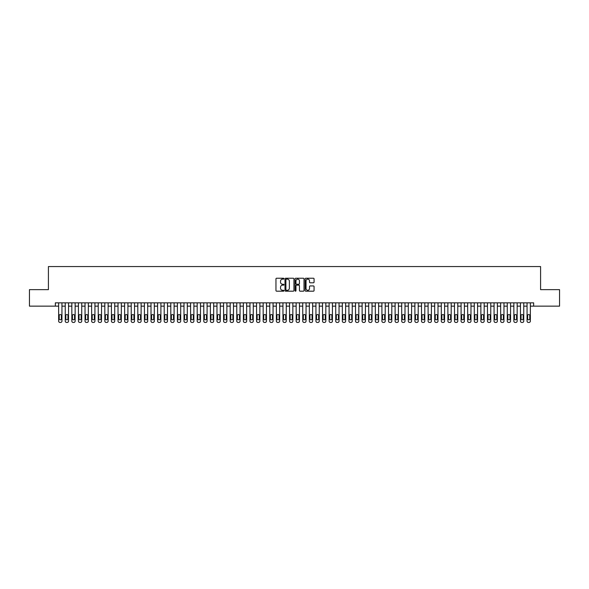<?xml version="1.0" encoding="UTF-8"?>
<svg xmlns="http://www.w3.org/2000/svg" width="589" height="589" viewBox="0 0 589 589"><rect width="100%" height="100%" fill="white"/><g stroke="black" fill="none" stroke-linecap="round" stroke-linejoin="round"><path stroke-width="0.88" d="M283.942 278.678A0.456 0.456 0 0 0 283.493 278.229L276.609 278.229A0.648 0.648 0 0 0 275.961 278.877L275.961 290.532A0.648 0.648 0 0 0 276.609 291.18L283.493 291.18A0.456 0.456 0 0 0 283.942 290.723A0.456 0.456 0 0 0 283.493 290.274L282.602 290.274A2.069 2.069 0 0 1 280.526 288.198L280.526 287.226A2.069 2.069 0 0 1 282.602 285.157L283.493 285.157A0.456 0.456 0 0 0 283.942 284.701A0.456 0.456 0 0 0 283.493 284.251L282.602 284.251A2.069 2.069 0 0 1 280.526 282.175L280.526 281.203A2.069 2.069 0 0 1 282.602 279.134L283.493 279.134A0.456 0.456 0 0 0 283.942 278.678M313.429 282.794A0.648 0.648 0 0 0 314.07 282.146L314.07 278.877A0.648 0.648 0 0 0 313.429 278.229L305.787 278.229A0.648 0.648 0 0 0 305.139 278.877L305.139 290.532A0.648 0.648 0 0 0 305.787 291.18L313.429 291.18A0.648 0.648 0 0 0 314.07 290.532L314.07 286.578A0.648 0.648 0 0 0 313.429 285.93L310.153 285.93A0.648 0.648 0 0 0 309.505 286.578L309.505 288.536A1.73 1.73 0 0 1 307.775 290.274A1.73 1.73 0 0 1 306.044 288.536L306.044 280.865A1.73 1.73 0 0 1 307.775 279.134A1.73 1.73 0 0 1 309.505 280.865L309.505 282.146A0.648 0.648 0 0 0 310.153 282.794L313.429 282.794M55.344 306.147L29.45 306.147L29.45 289.648L48.416 289.648L48.416 266.559L540.584 266.559L540.584 289.648L559.55 289.648L559.55 306.147L533.656 306.147L533.656 302.849L55.344 302.849L55.344 306.147L58.642 306.147L58.642 321.123A1.318 1.318 0 0 0 59.96 322.441L60.623 322.441A1.318 1.318 0 0 0 61.941 321.123L61.941 306.147L65.239 306.147L65.239 321.123A1.318 1.318 0 0 0 66.557 322.441L67.22 322.441A1.318 1.318 0 0 0 68.538 321.123L68.538 306.147L71.836 306.147L71.836 321.123A1.318 1.318 0 0 0 73.161 322.441L73.816 322.441A1.318 1.318 0 0 0 75.134 321.123L75.134 306.147L78.433 306.147L78.433 321.123A1.318 1.318 0 0 0 79.758 322.441L80.413 322.441A1.318 1.318 0 0 0 81.731 321.123L81.731 306.147L85.03 306.147L85.03 321.123A1.318 1.318 0 0 0 86.355 322.441L87.01 322.441A1.318 1.318 0 0 0 88.335 321.123L88.335 306.147L91.634 306.147L91.634 321.123A1.318 1.318 0 0 0 92.952 322.441L93.607 322.441A1.318 1.318 0 0 0 94.932 321.123L94.932 306.147L98.23 306.147L98.23 321.123A1.318 1.318 0 0 0 99.548 322.441L100.204 322.441A1.318 1.318 0 0 0 101.529 321.123L101.529 306.147L104.827 306.147L104.827 321.123A1.318 1.318 0 0 0 106.145 322.441L106.808 322.441A1.318 1.318 0 0 0 108.126 321.123L108.126 306.147L111.424 306.147L111.424 321.123A1.318 1.318 0 0 0 112.742 322.441L113.405 322.441A1.318 1.318 0 0 0 114.722 321.123L114.722 306.147L118.021 306.147L118.021 321.123A1.318 1.318 0 0 0 119.339 322.441L120.001 322.441A1.318 1.318 0 0 0 121.319 321.123L121.319 306.147L124.618 306.147L124.618 321.123A1.318 1.318 0 0 0 125.936 322.441L126.598 322.441A1.318 1.318 0 0 0 127.916 321.123L127.916 306.147L131.214 306.147L131.214 321.123A1.318 1.318 0 0 0 132.532 322.441L133.195 322.441A1.318 1.318 0 0 0 134.513 321.123L134.513 306.147L137.811 306.147L137.811 321.123A1.318 1.318 0 0 0 139.129 322.441L139.792 322.441A1.318 1.318 0 0 0 141.11 321.123L141.11 306.147L144.408 306.147L144.408 321.123A1.318 1.318 0 0 0 145.726 322.441L146.389 322.441A1.318 1.318 0 0 0 147.706 321.123L147.706 306.147L151.005 306.147L151.005 321.123A1.318 1.318 0 0 0 152.323 322.441L152.985 322.441A1.318 1.318 0 0 0 154.303 321.123L154.303 306.147L157.602 306.147L157.602 321.123A1.318 1.318 0 0 0 158.927 322.441L159.582 322.441A1.318 1.318 0 0 0 160.9 321.123L160.9 306.147L164.198 306.147L164.198 321.123A1.318 1.318 0 0 0 165.524 322.441L166.179 322.441A1.318 1.318 0 0 0 167.497 321.123L167.497 306.147L170.803 306.147L170.803 321.123A1.318 1.318 0 0 0 172.121 322.441L172.776 322.441A1.318 1.318 0 0 0 174.101 321.123L174.101 306.147L177.399 306.147L177.399 321.123A1.318 1.318 0 0 0 178.717 322.441L179.373 322.441A1.318 1.318 0 0 0 180.698 321.123L180.698 306.147L183.996 306.147L183.996 321.123A1.318 1.318 0 0 0 185.314 322.441L185.969 322.441A1.318 1.318 0 0 0 187.295 321.123L187.295 306.147L190.593 306.147L190.593 321.123A1.318 1.318 0 0 0 191.911 322.441L192.574 322.441A1.318 1.318 0 0 0 193.891 321.123L193.891 306.147L197.19 306.147L197.19 321.123A1.318 1.318 0 0 0 198.508 322.441L199.17 322.441A1.318 1.318 0 0 0 200.488 321.123L200.488 306.147L203.787 306.147L203.787 321.123A1.318 1.318 0 0 0 205.105 322.441L205.767 322.441A1.318 1.318 0 0 0 207.085 321.123L207.085 306.147L210.383 306.147L210.383 321.123A1.318 1.318 0 0 0 211.701 322.441L212.364 322.441A1.318 1.318 0 0 0 213.682 321.123L213.682 306.147L216.98 306.147L216.98 321.123A1.318 1.318 0 0 0 218.298 322.441L218.961 322.441A1.318 1.318 0 0 0 220.279 321.123L220.279 306.147L223.577 306.147L223.577 321.123A1.318 1.318 0 0 0 224.895 322.441L225.558 322.441A1.318 1.318 0 0 0 226.875 321.123L226.875 306.147L230.174 306.147L230.174 321.123A1.318 1.318 0 0 0 231.492 322.441L232.154 322.441A1.318 1.318 0 0 0 233.472 321.123L233.472 306.147L236.771 306.147L236.771 321.123A1.318 1.318 0 0 0 238.096 322.441L238.751 322.441A1.318 1.318 0 0 0 240.069 321.123L240.069 306.147L243.367 306.147L243.367 321.123A1.318 1.318 0 0 0 244.693 322.441L245.348 322.441A1.318 1.318 0 0 0 246.666 321.123L246.666 306.147L249.964 306.147L249.964 321.123A1.318 1.318 0 0 0 251.289 322.441L251.945 322.441A1.318 1.318 0 0 0 253.27 321.123L253.27 306.147L256.568 306.147L256.568 321.123A1.318 1.318 0 0 0 257.886 322.441L258.542 322.441A1.318 1.318 0 0 0 259.867 321.123L259.867 306.147L263.165 306.147L263.165 321.123A1.318 1.318 0 0 0 264.483 322.441L265.138 322.441A1.318 1.318 0 0 0 266.464 321.123L266.464 306.147L269.762 306.147L269.762 321.123A1.318 1.318 0 0 0 271.08 322.441L271.743 322.441A1.318 1.318 0 0 0 273.06 321.123L273.06 306.147L276.359 306.147L276.359 321.123A1.318 1.318 0 0 0 277.677 322.441L278.339 322.441A1.318 1.318 0 0 0 279.657 321.123L279.657 306.147L282.956 306.147L282.956 321.123A1.318 1.318 0 0 0 284.273 322.441L284.936 322.441A1.318 1.318 0 0 0 286.254 321.123L286.254 306.147L289.552 306.147L289.552 321.123A1.318 1.318 0 0 0 290.87 322.441L291.533 322.441A1.318 1.318 0 0 0 292.851 321.123L292.851 306.147L296.149 306.147L296.149 321.123A1.318 1.318 0 0 0 297.467 322.441L298.13 322.441A1.318 1.318 0 0 0 299.448 321.123L299.448 306.147L302.746 306.147L302.746 321.123A1.318 1.318 0 0 0 304.064 322.441L304.727 322.441A1.318 1.318 0 0 0 306.044 321.123L306.044 306.147L309.343 306.147L309.343 321.123A1.318 1.318 0 0 0 310.661 322.441L311.323 322.441A1.318 1.318 0 0 0 312.641 321.123L312.641 306.147L315.94 306.147L315.94 321.123A1.318 1.318 0 0 0 317.257 322.441L317.92 322.441A1.318 1.318 0 0 0 319.238 321.123L319.238 306.147L322.536 306.147L322.536 321.123A1.318 1.318 0 0 0 323.862 322.441L324.517 322.441A1.318 1.318 0 0 0 325.835 321.123L325.835 306.147L329.133 306.147L329.133 321.123A1.318 1.318 0 0 0 330.458 322.441L331.114 322.441A1.318 1.318 0 0 0 332.432 321.123L332.432 306.147L335.73 306.147L335.73 321.123A1.318 1.318 0 0 0 337.055 322.441L337.711 322.441A1.318 1.318 0 0 0 339.036 321.123L339.036 306.147L342.334 306.147L342.334 321.123A1.318 1.318 0 0 0 343.652 322.441L344.307 322.441A1.318 1.318 0 0 0 345.633 321.123L345.633 306.147L348.931 306.147L348.931 321.123A1.318 1.318 0 0 0 350.249 322.441L350.904 322.441A1.318 1.318 0 0 0 352.229 321.123L352.229 306.147L355.528 306.147L355.528 321.123A1.318 1.318 0 0 0 356.846 322.441L357.508 322.441A1.318 1.318 0 0 0 358.826 321.123L358.826 306.147L362.125 306.147L362.125 321.123A1.318 1.318 0 0 0 363.442 322.441L364.105 322.441A1.318 1.318 0 0 0 365.423 321.123L365.423 306.147L368.721 306.147L368.721 321.123A1.318 1.318 0 0 0 370.039 322.441L370.702 322.441A1.318 1.318 0 0 0 372.02 321.123L372.02 306.147L375.318 306.147L375.318 321.123A1.318 1.318 0 0 0 376.636 322.441L377.299 322.441A1.318 1.318 0 0 0 378.617 321.123L378.617 306.147L381.915 306.147L381.915 321.123A1.318 1.318 0 0 0 383.233 322.441L383.895 322.441A1.318 1.318 0 0 0 385.213 321.123L385.213 306.147L388.512 306.147L388.512 321.123A1.318 1.318 0 0 0 389.83 322.441L390.492 322.441A1.318 1.318 0 0 0 391.81 321.123L391.81 306.147L395.109 306.147L395.109 321.123A1.318 1.318 0 0 0 396.426 322.441L397.089 322.441A1.318 1.318 0 0 0 398.407 321.123L398.407 306.147L401.705 306.147L401.705 321.123A1.318 1.318 0 0 0 403.031 322.441L403.686 322.441A1.318 1.318 0 0 0 405.004 321.123L405.004 306.147L408.302 306.147L408.302 321.123A1.318 1.318 0 0 0 409.627 322.441L410.283 322.441A1.318 1.318 0 0 0 411.601 321.123L411.601 306.147L414.899 306.147L414.899 321.123A1.318 1.318 0 0 0 416.224 322.441L416.879 322.441A1.318 1.318 0 0 0 418.197 321.123L418.197 306.147L421.503 306.147L421.503 321.123A1.318 1.318 0 0 0 422.821 322.441L423.476 322.441A1.318 1.318 0 0 0 424.802 321.123L424.802 306.147L428.1 306.147L428.1 321.123A1.318 1.318 0 0 0 429.418 322.441L430.073 322.441A1.318 1.318 0 0 0 431.398 321.123L431.398 306.147L434.697 306.147L434.697 321.123A1.318 1.318 0 0 0 436.015 322.441L436.677 322.441A1.318 1.318 0 0 0 437.995 321.123L437.995 306.147L441.294 306.147L441.294 321.123A1.318 1.318 0 0 0 442.611 322.441L443.274 322.441A1.318 1.318 0 0 0 444.592 321.123L444.592 306.147L447.89 306.147L447.89 321.123A1.318 1.318 0 0 0 449.208 322.441L449.871 322.441A1.318 1.318 0 0 0 451.189 321.123L451.189 306.147L454.487 306.147L454.487 321.123A1.318 1.318 0 0 0 455.805 322.441L456.468 322.441A1.318 1.318 0 0 0 457.786 321.123L457.786 306.147L461.084 306.147L461.084 321.123A1.318 1.318 0 0 0 462.402 322.441L463.064 322.441A1.318 1.318 0 0 0 464.382 321.123L464.382 306.147L467.681 306.147L467.681 321.123A1.318 1.318 0 0 0 468.999 322.441L469.661 322.441A1.318 1.318 0 0 0 470.979 321.123L470.979 306.147L474.278 306.147L474.278 321.123A1.318 1.318 0 0 0 475.595 322.441L476.258 322.441A1.318 1.318 0 0 0 477.576 321.123L477.576 306.147L480.874 306.147L480.874 321.123A1.318 1.318 0 0 0 482.192 322.441L482.855 322.441A1.318 1.318 0 0 0 484.173 321.123L484.173 306.147L487.471 306.147L487.471 321.123A1.318 1.318 0 0 0 488.796 322.441L489.452 322.441A1.318 1.318 0 0 0 490.77 321.123L490.77 306.147L494.068 306.147L494.068 321.123A1.318 1.318 0 0 0 495.393 322.441L496.048 322.441A1.318 1.318 0 0 0 497.366 321.123L497.366 306.147L500.665 306.147L500.665 321.123A1.318 1.318 0 0 0 501.99 322.441L502.645 322.441A1.318 1.318 0 0 0 503.97 321.123L503.97 306.147L507.269 306.147L507.269 321.123A1.318 1.318 0 0 0 508.587 322.441L509.242 322.441A1.318 1.318 0 0 0 510.567 321.123L510.567 306.147L513.866 306.147L513.866 321.123A1.318 1.318 0 0 0 515.184 322.441L515.839 322.441A1.318 1.318 0 0 0 517.164 321.123L517.164 306.147L520.462 306.147L520.462 321.123A1.318 1.318 0 0 0 521.78 322.441L522.443 322.441A1.318 1.318 0 0 0 523.761 321.123L523.761 306.147L527.059 306.147L527.059 321.123A1.318 1.318 0 0 0 528.377 322.441L529.04 322.441A1.318 1.318 0 0 0 530.358 321.123L530.358 306.147L533.656 306.147M293.933 278.877A0.648 0.648 0 0 0 293.285 278.229L285.643 278.229A0.648 0.648 0 0 0 284.995 278.877L284.995 290.532A0.648 0.648 0 0 0 285.643 291.18L293.285 291.18A0.648 0.648 0 0 0 293.933 290.532L293.933 278.877M295.715 278.229L303.357 278.229A0.648 0.648 0 0 1 304.005 278.877L304.005 290.532A0.648 0.648 0 0 1 303.357 291.18L300.088 291.18A0.648 0.648 0 0 1 299.44 290.532L299.44 285.805A0.648 0.648 0 0 0 298.792 285.157L296.62 285.157A0.648 0.648 0 0 0 295.972 285.805L295.972 290.723A0.456 0.456 0 0 1 295.523 291.18A0.456 0.456 0 0 1 295.067 290.723L295.067 278.877A0.648 0.648 0 0 1 295.715 278.229M286.357 279.134A0.456 0.456 0 0 0 285.901 279.584L285.901 289.817A0.456 0.456 0 0 0 286.357 290.274L287.292 290.274A2.069 2.069 0 0 0 289.368 288.198L289.368 281.203A2.069 2.069 0 0 0 287.292 279.134L286.357 279.134M299.44 280.901A1.73 1.73 0 0 0 297.703 279.164A1.73 1.73 0 0 0 295.972 280.901L295.972 283.603A0.648 0.648 0 0 0 296.62 284.251L298.792 284.251A0.648 0.648 0 0 0 299.44 283.603L299.44 280.901M61.941 302.849L61.941 321.123M58.642 302.849L58.642 321.123M61.352 318.745A1.053 1.053 0 0 1 60.292 319.798A1.053 1.053 0 0 1 59.239 318.745L59.239 315.579A1.053 1.053 0 0 1 60.292 314.526A1.053 1.053 0 0 1 61.352 315.579L61.352 318.745M59.96 322.441L60.623 322.441M68.538 302.849L68.538 321.123M65.239 302.849L65.239 321.123M67.949 318.745A1.053 1.053 0 0 1 66.888 319.798A1.053 1.053 0 0 1 65.835 318.745L65.835 315.579A1.053 1.053 0 0 1 66.888 314.526A1.053 1.053 0 0 1 67.949 315.579L67.949 318.745M66.557 322.441L67.22 322.441M75.134 302.849L75.134 321.123M71.836 302.849L71.836 321.123M74.545 318.745A1.053 1.053 0 0 1 73.485 319.798A1.053 1.053 0 0 1 72.432 318.745L72.432 315.579A1.053 1.053 0 0 1 73.485 314.526A1.053 1.053 0 0 1 74.545 315.579L74.545 318.745M73.161 322.441L73.816 322.441M81.731 302.849L81.731 321.123M78.433 302.849L78.433 321.123M81.142 318.745A1.053 1.053 0 0 1 80.082 319.798A1.053 1.053 0 0 1 79.029 318.745L79.029 315.579A1.053 1.053 0 0 1 80.082 314.526A1.053 1.053 0 0 1 81.142 315.579L81.142 318.745M79.758 322.441L80.413 322.441M88.335 302.849L88.335 321.123M85.03 302.849L85.03 321.123M87.739 318.745A1.053 1.053 0 0 1 86.679 319.798A1.053 1.053 0 0 1 85.626 318.745L85.626 315.579A1.053 1.053 0 0 1 86.679 314.526A1.053 1.053 0 0 1 87.739 315.579L87.739 318.745M86.355 322.441L87.01 322.441M94.932 302.849L94.932 321.123M91.634 302.849L91.634 321.123M94.336 318.745A1.053 1.053 0 0 1 93.283 319.798A1.053 1.053 0 0 1 92.223 318.745L92.223 315.579A1.053 1.053 0 0 1 93.283 314.526A1.053 1.053 0 0 1 94.336 315.579L94.336 318.745M92.952 322.441L93.607 322.441M101.529 302.849L101.529 321.123M98.23 302.849L98.23 321.123M100.933 318.745A1.053 1.053 0 0 1 99.88 319.798A1.053 1.053 0 0 1 98.819 318.745L98.819 315.579A1.053 1.053 0 0 1 99.88 314.526A1.053 1.053 0 0 1 100.933 315.579L100.933 318.745M99.548 322.441L100.204 322.441M108.126 302.849L108.126 321.123M104.827 302.849L104.827 321.123M107.529 318.745A1.053 1.053 0 0 1 106.476 319.798A1.053 1.053 0 0 1 105.416 318.745L105.416 315.579A1.053 1.053 0 0 1 106.476 314.526A1.053 1.053 0 0 1 107.529 315.579L107.529 318.745M106.145 322.441L106.808 322.441M114.722 302.849L114.722 321.123M111.424 302.849L111.424 321.123M114.126 318.745A1.053 1.053 0 0 1 113.073 319.798A1.053 1.053 0 0 1 112.013 318.745L112.013 315.579A1.053 1.053 0 0 1 113.073 314.526A1.053 1.053 0 0 1 114.126 315.579L114.126 318.745M112.742 322.441L113.405 322.441M121.319 302.849L121.319 321.123M118.021 302.849L118.021 321.123M120.723 318.745A1.053 1.053 0 0 1 119.67 319.798A1.053 1.053 0 0 1 118.617 318.745L118.617 315.579A1.053 1.053 0 0 1 119.67 314.526A1.053 1.053 0 0 1 120.723 315.579L120.723 318.745M119.339 322.441L120.001 322.441M127.916 302.849L127.916 321.123M124.618 302.849L124.618 321.123M127.32 318.745A1.053 1.053 0 0 1 126.267 319.798A1.053 1.053 0 0 1 125.214 318.745L125.214 315.579A1.053 1.053 0 0 1 126.267 314.526A1.053 1.053 0 0 1 127.32 315.579L127.32 318.745M125.936 322.441L126.598 322.441M134.513 302.849L134.513 321.123M131.214 302.849L131.214 321.123M133.917 318.745A1.053 1.053 0 0 1 132.864 319.798A1.053 1.053 0 0 1 131.811 318.745L131.811 315.579A1.053 1.053 0 0 1 132.864 314.526A1.053 1.053 0 0 1 133.917 315.579L133.917 318.745M132.532 322.441L133.195 322.441M141.11 302.849L141.11 321.123M137.811 302.849L137.811 321.123M140.521 318.745A1.053 1.053 0 0 1 139.46 319.798A1.053 1.053 0 0 1 138.408 318.745L138.408 315.579A1.053 1.053 0 0 1 139.46 314.526A1.053 1.053 0 0 1 140.521 315.579L140.521 318.745M139.129 322.441L139.792 322.441M147.706 302.849L147.706 321.123M144.408 302.849L144.408 321.123M147.117 318.745A1.053 1.053 0 0 1 146.057 319.798A1.053 1.053 0 0 1 145.004 318.745L145.004 315.579A1.053 1.053 0 0 1 146.057 314.526A1.053 1.053 0 0 1 147.117 315.579L147.117 318.745M145.726 322.441L146.389 322.441M154.303 302.849L154.303 321.123M151.005 302.849L151.005 321.123M153.714 318.745A1.053 1.053 0 0 1 152.654 319.798A1.053 1.053 0 0 1 151.601 318.745L151.601 315.579A1.053 1.053 0 0 1 152.654 314.526A1.053 1.053 0 0 1 153.714 315.579L153.714 318.745M152.323 322.441L152.985 322.441M160.9 302.849L160.9 321.123M157.602 302.849L157.602 321.123M160.311 318.745A1.053 1.053 0 0 1 159.251 319.798A1.053 1.053 0 0 1 158.198 318.745L158.198 315.579A1.053 1.053 0 0 1 159.251 314.526A1.053 1.053 0 0 1 160.311 315.579L160.311 318.745M158.927 322.441L159.582 322.441M167.497 302.849L167.497 321.123M164.198 302.849L164.198 321.123M166.908 318.745A1.053 1.053 0 0 1 165.848 319.798A1.053 1.053 0 0 1 164.795 318.745L164.795 315.579A1.053 1.053 0 0 1 165.848 314.526A1.053 1.053 0 0 1 166.908 315.579L166.908 318.745M165.524 322.441L166.179 322.441M174.101 302.849L174.101 321.123M170.803 302.849L170.803 321.123M173.505 318.745A1.053 1.053 0 0 1 172.452 319.798A1.053 1.053 0 0 1 171.392 318.745L171.392 315.579A1.053 1.053 0 0 1 172.452 314.526A1.053 1.053 0 0 1 173.505 315.579L173.505 318.745M172.121 322.441L172.776 322.441M180.698 302.849L180.698 321.123M177.399 302.849L177.399 321.123M180.101 318.745A1.053 1.053 0 0 1 179.049 319.798A1.053 1.053 0 0 1 177.988 318.745L177.988 315.579A1.053 1.053 0 0 1 179.049 314.526A1.053 1.053 0 0 1 180.101 315.579L180.101 318.745M178.717 322.441L179.373 322.441M187.295 302.849L187.295 321.123M183.996 302.849L183.996 321.123M186.698 318.745A1.053 1.053 0 0 1 185.645 319.798A1.053 1.053 0 0 1 184.585 318.745L184.585 315.579A1.053 1.053 0 0 1 185.645 314.526A1.053 1.053 0 0 1 186.698 315.579L186.698 318.745M185.314 322.441L185.969 322.441M193.891 302.849L193.891 321.123M190.593 302.849L190.593 321.123M193.295 318.745A1.053 1.053 0 0 1 192.242 319.798A1.053 1.053 0 0 1 191.182 318.745L191.182 315.579A1.053 1.053 0 0 1 192.242 314.526A1.053 1.053 0 0 1 193.295 315.579L193.295 318.745M191.911 322.441L192.574 322.441M200.488 302.849L200.488 321.123M197.19 302.849L197.19 321.123M199.892 318.745A1.053 1.053 0 0 1 198.839 319.798A1.053 1.053 0 0 1 197.779 318.745L197.779 315.579A1.053 1.053 0 0 1 198.839 314.526A1.053 1.053 0 0 1 199.892 315.579L199.892 318.745M198.508 322.441L199.17 322.441M207.085 302.849L207.085 321.123M203.787 302.849L203.787 321.123M206.489 318.745A1.053 1.053 0 0 1 205.436 319.798A1.053 1.053 0 0 1 204.383 318.745L204.383 315.579A1.053 1.053 0 0 1 205.436 314.526A1.053 1.053 0 0 1 206.489 315.579L206.489 318.745M205.105 322.441L205.767 322.441M213.682 302.849L213.682 321.123M210.383 302.849L210.383 321.123M213.085 318.745A1.053 1.053 0 0 1 212.033 319.798A1.053 1.053 0 0 1 210.98 318.745L210.98 315.579A1.053 1.053 0 0 1 212.033 314.526A1.053 1.053 0 0 1 213.085 315.579L213.085 318.745M211.701 322.441L212.364 322.441M220.279 302.849L220.279 321.123M216.98 302.849L216.98 321.123M219.682 318.745A1.053 1.053 0 0 1 218.629 319.798A1.053 1.053 0 0 1 217.577 318.745L217.577 315.579A1.053 1.053 0 0 1 218.629 314.526A1.053 1.053 0 0 1 219.682 315.579L219.682 318.745M218.298 322.441L218.961 322.441M226.875 302.849L226.875 321.123M223.577 302.849L223.577 321.123M226.286 318.745A1.053 1.053 0 0 1 225.226 319.798A1.053 1.053 0 0 1 224.173 318.745L224.173 315.579A1.053 1.053 0 0 1 225.226 314.526A1.053 1.053 0 0 1 226.286 315.579L226.286 318.745M224.895 322.441L225.558 322.441M233.472 302.849L233.472 321.123M230.174 302.849L230.174 321.123M232.883 318.745A1.053 1.053 0 0 1 231.823 319.798A1.053 1.053 0 0 1 230.77 318.745L230.77 315.579A1.053 1.053 0 0 1 231.823 314.526A1.053 1.053 0 0 1 232.883 315.579L232.883 318.745M231.492 322.441L232.154 322.441M240.069 302.849L240.069 321.123M236.771 302.849L236.771 321.123M239.48 318.745A1.053 1.053 0 0 1 238.42 319.798A1.053 1.053 0 0 1 237.367 318.745L237.367 315.579A1.053 1.053 0 0 1 238.42 314.526A1.053 1.053 0 0 1 239.48 315.579L239.48 318.745M238.096 322.441L238.751 322.441M246.666 302.849L246.666 321.123M243.367 302.849L243.367 321.123M246.077 318.745A1.053 1.053 0 0 1 245.017 319.798A1.053 1.053 0 0 1 243.964 318.745L243.964 315.579A1.053 1.053 0 0 1 245.017 314.526A1.053 1.053 0 0 1 246.077 315.579L246.077 318.745M244.693 322.441L245.348 322.441M253.27 302.849L253.27 321.123M249.964 302.849L249.964 321.123M252.674 318.745A1.053 1.053 0 0 1 251.613 319.798A1.053 1.053 0 0 1 250.561 318.745L250.561 315.579A1.053 1.053 0 0 1 251.613 314.526A1.053 1.053 0 0 1 252.674 315.579L252.674 318.745M251.289 322.441L251.945 322.441M259.867 302.849L259.867 321.123M256.568 302.849L256.568 321.123M259.27 318.745A1.053 1.053 0 0 1 258.218 319.798A1.053 1.053 0 0 1 257.157 318.745L257.157 315.579A1.053 1.053 0 0 1 258.218 314.526A1.053 1.053 0 0 1 259.27 315.579L259.27 318.745M257.886 322.441L258.542 322.441M266.464 302.849L266.464 321.123M263.165 302.849L263.165 321.123M265.867 318.745A1.053 1.053 0 0 1 264.814 319.798A1.053 1.053 0 0 1 263.754 318.745L263.754 315.579A1.053 1.053 0 0 1 264.814 314.526A1.053 1.053 0 0 1 265.867 315.579L265.867 318.745M264.483 322.441L265.138 322.441M273.06 302.849L273.06 321.123M269.762 302.849L269.762 321.123M272.464 318.745A1.053 1.053 0 0 1 271.411 319.798A1.053 1.053 0 0 1 270.351 318.745L270.351 315.579A1.053 1.053 0 0 1 271.411 314.526A1.053 1.053 0 0 1 272.464 315.579L272.464 318.745M271.08 322.441L271.743 322.441M279.657 302.849L279.657 321.123M276.359 302.849L276.359 321.123M279.061 318.745A1.053 1.053 0 0 1 278.008 319.798A1.053 1.053 0 0 1 276.948 318.745L276.948 315.579A1.053 1.053 0 0 1 278.008 314.526A1.053 1.053 0 0 1 279.061 315.579L279.061 318.745M277.677 322.441L278.339 322.441M286.254 302.849L286.254 321.123M282.956 302.849L282.956 321.123M285.658 318.745A1.053 1.053 0 0 1 284.605 319.798A1.053 1.053 0 0 1 283.552 318.745L283.552 315.579A1.053 1.053 0 0 1 284.605 314.526A1.053 1.053 0 0 1 285.658 315.579L285.658 318.745M284.273 322.441L284.936 322.441M292.851 302.849L292.851 321.123M289.552 302.849L289.552 321.123M292.254 318.745A1.053 1.053 0 0 1 291.202 319.798A1.053 1.053 0 0 1 290.149 318.745L290.149 315.579A1.053 1.053 0 0 1 291.202 314.526A1.053 1.053 0 0 1 292.254 315.579L292.254 318.745M290.87 322.441L291.533 322.441M299.448 302.849L299.448 321.123M296.149 302.849L296.149 321.123M298.851 318.745A1.053 1.053 0 0 1 297.798 319.798A1.053 1.053 0 0 1 296.746 318.745L296.746 315.579A1.053 1.053 0 0 1 297.798 314.526A1.053 1.053 0 0 1 298.851 315.579L298.851 318.745M297.467 322.441L298.13 322.441M306.044 302.849L306.044 321.123M302.746 302.849L302.746 321.123M305.448 318.745A1.053 1.053 0 0 1 304.395 319.798A1.053 1.053 0 0 1 303.342 318.745L303.342 315.579A1.053 1.053 0 0 1 304.395 314.526A1.053 1.053 0 0 1 305.448 315.579L305.448 318.745M304.064 322.441L304.727 322.441M312.641 302.849L312.641 321.123M309.343 302.849L309.343 321.123M312.052 318.745A1.053 1.053 0 0 1 310.992 319.798A1.053 1.053 0 0 1 309.939 318.745L309.939 315.579A1.053 1.053 0 0 1 310.992 314.526A1.053 1.053 0 0 1 312.052 315.579L312.052 318.745M310.661 322.441L311.323 322.441M319.238 302.849L319.238 321.123M315.94 302.849L315.94 321.123M318.649 318.745A1.053 1.053 0 0 1 317.589 319.798A1.053 1.053 0 0 1 316.536 318.745L316.536 315.579A1.053 1.053 0 0 1 317.589 314.526A1.053 1.053 0 0 1 318.649 315.579L318.649 318.745M317.257 322.441L317.92 322.441M325.835 302.849L325.835 321.123M322.536 302.849L322.536 321.123M325.246 318.745A1.053 1.053 0 0 1 324.186 319.798A1.053 1.053 0 0 1 323.133 318.745L323.133 315.579A1.053 1.053 0 0 1 324.186 314.526A1.053 1.053 0 0 1 325.246 315.579L325.246 318.745M323.862 322.441L324.517 322.441M332.432 302.849L332.432 321.123M329.133 302.849L329.133 321.123M331.843 318.745A1.053 1.053 0 0 1 330.782 319.798A1.053 1.053 0 0 1 329.73 318.745L329.73 315.579A1.053 1.053 0 0 1 330.782 314.526A1.053 1.053 0 0 1 331.843 315.579L331.843 318.745M330.458 322.441L331.114 322.441M339.036 302.849L339.036 321.123M335.73 302.849L335.73 321.123M338.439 318.745A1.053 1.053 0 0 1 337.387 319.798A1.053 1.053 0 0 1 336.326 318.745L336.326 315.579A1.053 1.053 0 0 1 337.387 314.526A1.053 1.053 0 0 1 338.439 315.579L338.439 318.745M337.055 322.441L337.711 322.441M345.633 302.849L345.633 321.123M342.334 302.849L342.334 321.123M345.036 318.745A1.053 1.053 0 0 1 343.983 319.798A1.053 1.053 0 0 1 342.923 318.745L342.923 315.579A1.053 1.053 0 0 1 343.983 314.526A1.053 1.053 0 0 1 345.036 315.579L345.036 318.745M343.652 322.441L344.307 322.441M352.229 302.849L352.229 321.123M348.931 302.849L348.931 321.123M351.633 318.745A1.053 1.053 0 0 1 350.58 319.798A1.053 1.053 0 0 1 349.52 318.745L349.52 315.579A1.053 1.053 0 0 1 350.58 314.526A1.053 1.053 0 0 1 351.633 315.579L351.633 318.745M350.249 322.441L350.904 322.441M358.826 302.849L358.826 321.123M355.528 302.849L355.528 321.123M358.23 318.745A1.053 1.053 0 0 1 357.177 319.798A1.053 1.053 0 0 1 356.117 318.745L356.117 315.579A1.053 1.053 0 0 1 357.177 314.526A1.053 1.053 0 0 1 358.23 315.579L358.23 318.745M356.846 322.441L357.508 322.441M365.423 302.849L365.423 321.123M362.125 302.849L362.125 321.123M364.827 318.745A1.053 1.053 0 0 1 363.774 319.798A1.053 1.053 0 0 1 362.714 318.745L362.714 315.579A1.053 1.053 0 0 1 363.774 314.526A1.053 1.053 0 0 1 364.827 315.579L364.827 318.745M363.442 322.441L364.105 322.441M372.02 302.849L372.02 321.123M368.721 302.849L368.721 321.123M371.423 318.745A1.053 1.053 0 0 1 370.371 319.798A1.053 1.053 0 0 1 369.318 318.745L369.318 315.579A1.053 1.053 0 0 1 370.371 314.526A1.053 1.053 0 0 1 371.423 315.579L371.423 318.745M370.039 322.441L370.702 322.441M378.617 302.849L378.617 321.123M375.318 302.849L375.318 321.123M378.02 318.745A1.053 1.053 0 0 1 376.967 319.798A1.053 1.053 0 0 1 375.915 318.745L375.915 315.579A1.053 1.053 0 0 1 376.967 314.526A1.053 1.053 0 0 1 378.02 315.579L378.02 318.745M376.636 322.441L377.299 322.441M385.213 302.849L385.213 321.123M381.915 302.849L381.915 321.123M384.617 318.745A1.053 1.053 0 0 1 383.564 319.798A1.053 1.053 0 0 1 382.511 318.745L382.511 315.579A1.053 1.053 0 0 1 383.564 314.526A1.053 1.053 0 0 1 384.617 315.579L384.617 318.745M383.233 322.441L383.895 322.441M391.81 302.849L391.81 321.123M388.512 302.849L388.512 321.123M391.221 318.745A1.053 1.053 0 0 1 390.161 319.798A1.053 1.053 0 0 1 389.108 318.745L389.108 315.579A1.053 1.053 0 0 1 390.161 314.526A1.053 1.053 0 0 1 391.221 315.579L391.221 318.745M389.83 322.441L390.492 322.441M398.407 302.849L398.407 321.123M395.109 302.849L395.109 321.123M397.818 318.745A1.053 1.053 0 0 1 396.758 319.798A1.053 1.053 0 0 1 395.705 318.745L395.705 315.579A1.053 1.053 0 0 1 396.758 314.526A1.053 1.053 0 0 1 397.818 315.579L397.818 318.745M396.426 322.441L397.089 322.441M405.004 302.849L405.004 321.123M401.705 302.849L401.705 321.123M404.415 318.745A1.053 1.053 0 0 1 403.355 319.798A1.053 1.053 0 0 1 402.302 318.745L402.302 315.579A1.053 1.053 0 0 1 403.355 314.526A1.053 1.053 0 0 1 404.415 315.579L404.415 318.745M403.031 322.441L403.686 322.441M411.601 302.849L411.601 321.123M408.302 302.849L408.302 321.123M411.012 318.745A1.053 1.053 0 0 1 409.951 319.798A1.053 1.053 0 0 1 408.899 318.745L408.899 315.579A1.053 1.053 0 0 1 409.951 314.526A1.053 1.053 0 0 1 411.012 315.579L411.012 318.745M409.627 322.441L410.283 322.441M418.197 302.849L418.197 321.123M414.899 302.849L414.899 321.123M417.608 318.745A1.053 1.053 0 0 1 416.548 319.798A1.053 1.053 0 0 1 415.495 318.745L415.495 315.579A1.053 1.053 0 0 1 416.548 314.526A1.053 1.053 0 0 1 417.608 315.579L417.608 318.745M416.224 322.441L416.879 322.441M424.802 302.849L424.802 321.123M421.503 302.849L421.503 321.123M424.205 318.745A1.053 1.053 0 0 1 423.152 319.798A1.053 1.053 0 0 1 422.092 318.745L422.092 315.579A1.053 1.053 0 0 1 423.152 314.526A1.053 1.053 0 0 1 424.205 315.579L424.205 318.745M422.821 322.441L423.476 322.441M431.398 302.849L431.398 321.123M428.1 302.849L428.1 321.123M430.802 318.745A1.053 1.053 0 0 1 429.749 319.798A1.053 1.053 0 0 1 428.689 318.745L428.689 315.579A1.053 1.053 0 0 1 429.749 314.526A1.053 1.053 0 0 1 430.802 315.579L430.802 318.745M429.418 322.441L430.073 322.441M437.995 302.849L437.995 321.123M434.697 302.849L434.697 321.123M437.399 318.745A1.053 1.053 0 0 1 436.346 319.798A1.053 1.053 0 0 1 435.286 318.745L435.286 315.579A1.053 1.053 0 0 1 436.346 314.526A1.053 1.053 0 0 1 437.399 315.579L437.399 318.745M436.015 322.441L436.677 322.441M444.592 302.849L444.592 321.123M441.294 302.849L441.294 321.123M443.996 318.745A1.053 1.053 0 0 1 442.943 319.798A1.053 1.053 0 0 1 441.883 318.745L441.883 315.579A1.053 1.053 0 0 1 442.943 314.526A1.053 1.053 0 0 1 443.996 315.579L443.996 318.745M442.611 322.441L443.274 322.441M451.189 302.849L451.189 321.123M447.89 302.849L447.89 321.123M450.592 318.745A1.053 1.053 0 0 1 449.54 319.798A1.053 1.053 0 0 1 448.479 318.745L448.479 315.579A1.053 1.053 0 0 1 449.54 314.526A1.053 1.053 0 0 1 450.592 315.579L450.592 318.745M449.208 322.441L449.871 322.441M457.786 302.849L457.786 321.123M454.487 302.849L454.487 321.123M457.189 318.745A1.053 1.053 0 0 1 456.136 319.798A1.053 1.053 0 0 1 455.083 318.745L455.083 315.579A1.053 1.053 0 0 1 456.136 314.526A1.053 1.053 0 0 1 457.189 315.579L457.189 318.745M455.805 322.441L456.468 322.441M464.382 302.849L464.382 321.123M461.084 302.849L461.084 321.123M463.786 318.745A1.053 1.053 0 0 1 462.733 319.798A1.053 1.053 0 0 1 461.68 318.745L461.68 315.579A1.053 1.053 0 0 1 462.733 314.526A1.053 1.053 0 0 1 463.786 315.579L463.786 318.745M462.402 322.441L463.064 322.441M470.979 302.849L470.979 321.123M467.681 302.849L467.681 321.123M470.383 318.745A1.053 1.053 0 0 1 469.33 319.798A1.053 1.053 0 0 1 468.277 318.745L468.277 315.579A1.053 1.053 0 0 1 469.33 314.526A1.053 1.053 0 0 1 470.383 315.579L470.383 318.745M468.999 322.441L469.661 322.441M477.576 302.849L477.576 321.123M474.278 302.849L474.278 321.123M476.987 318.745A1.053 1.053 0 0 1 475.927 319.798A1.053 1.053 0 0 1 474.874 318.745L474.874 315.579A1.053 1.053 0 0 1 475.927 314.526A1.053 1.053 0 0 1 476.987 315.579L476.987 318.745M475.595 322.441L476.258 322.441M484.173 302.849L484.173 321.123M480.874 302.849L480.874 321.123M483.584 318.745A1.053 1.053 0 0 1 482.524 319.798A1.053 1.053 0 0 1 481.471 318.745L481.471 315.579A1.053 1.053 0 0 1 482.524 314.526A1.053 1.053 0 0 1 483.584 315.579L483.584 318.745M482.192 322.441L482.855 322.441M490.77 302.849L490.77 321.123M487.471 302.849L487.471 321.123M490.181 318.745A1.053 1.053 0 0 1 489.12 319.798A1.053 1.053 0 0 1 488.067 318.745L488.067 315.579A1.053 1.053 0 0 1 489.12 314.526A1.053 1.053 0 0 1 490.181 315.579L490.181 318.745M488.796 322.441L489.452 322.441M497.366 302.849L497.366 321.123M494.068 302.849L494.068 321.123M496.777 318.745A1.053 1.053 0 0 1 495.717 319.798A1.053 1.053 0 0 1 494.664 318.745L494.664 315.579A1.053 1.053 0 0 1 495.717 314.526A1.053 1.053 0 0 1 496.777 315.579L496.777 318.745M495.393 322.441L496.048 322.441M503.97 302.849L503.97 321.123M500.665 302.849L500.665 321.123M503.374 318.745A1.053 1.053 0 0 1 502.321 319.798A1.053 1.053 0 0 1 501.261 318.745L501.261 315.579A1.053 1.053 0 0 1 502.321 314.526A1.053 1.053 0 0 1 503.374 315.579L503.374 318.745M501.99 322.441L502.645 322.441M510.567 302.849L510.567 321.123M507.269 302.849L507.269 321.123M509.971 318.745A1.053 1.053 0 0 1 508.918 319.798A1.053 1.053 0 0 1 507.858 318.745L507.858 315.579A1.053 1.053 0 0 1 508.918 314.526A1.053 1.053 0 0 1 509.971 315.579L509.971 318.745M508.587 322.441L509.242 322.441M517.164 302.849L517.164 321.123M513.866 302.849L513.866 321.123M516.568 318.745A1.053 1.053 0 0 1 515.515 319.798A1.053 1.053 0 0 1 514.455 318.745L514.455 315.579A1.053 1.053 0 0 1 515.515 314.526A1.053 1.053 0 0 1 516.568 315.579L516.568 318.745M515.184 322.441L515.839 322.441M523.761 302.849L523.761 321.123M520.462 302.849L520.462 321.123M523.165 318.745A1.053 1.053 0 0 1 522.112 319.798A1.053 1.053 0 0 1 521.051 318.745L521.051 315.579A1.053 1.053 0 0 1 522.112 314.526A1.053 1.053 0 0 1 523.165 315.579L523.165 318.745M521.78 322.441L522.443 322.441M530.358 302.849L530.358 321.123M527.059 302.849L527.059 321.123M529.761 318.745A1.053 1.053 0 0 1 528.708 319.798A1.053 1.053 0 0 1 527.648 318.745L527.648 315.579A1.053 1.053 0 0 1 528.708 314.526A1.053 1.053 0 0 1 529.761 315.579L529.761 318.745M528.377 322.441L529.04 322.441"/></g></svg>
